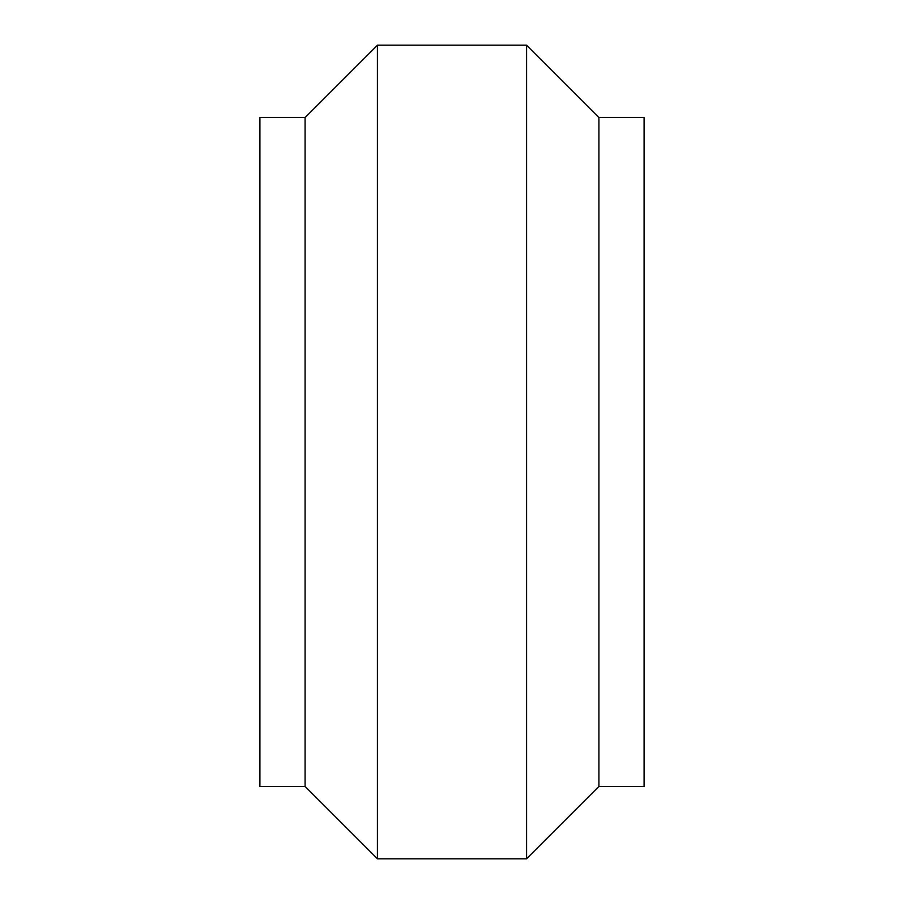 <?xml version="1.0" encoding="UTF-8"?>
<svg xmlns="http://www.w3.org/2000/svg" width="904" height="904" viewBox="0 0 904 904"><rect width="100%" height="100%" fill="white"/><g stroke="black" fill="none" stroke-linecap="round" stroke-linejoin="round"><path stroke-width="1.36" d="M598.9 117.52L598.9 786.48L644.1 786.48L644.1 117.52L598.9 117.52L526.58 45.2L377.42 45.2L377.42 858.8L526.58 858.8L526.58 45.2M377.42 858.8L305.1 786.48L305.1 117.52L377.42 45.2M305.1 117.52L259.9 117.52L259.9 786.48L305.1 786.48M598.9 786.48L526.58 858.8"/></g></svg>
